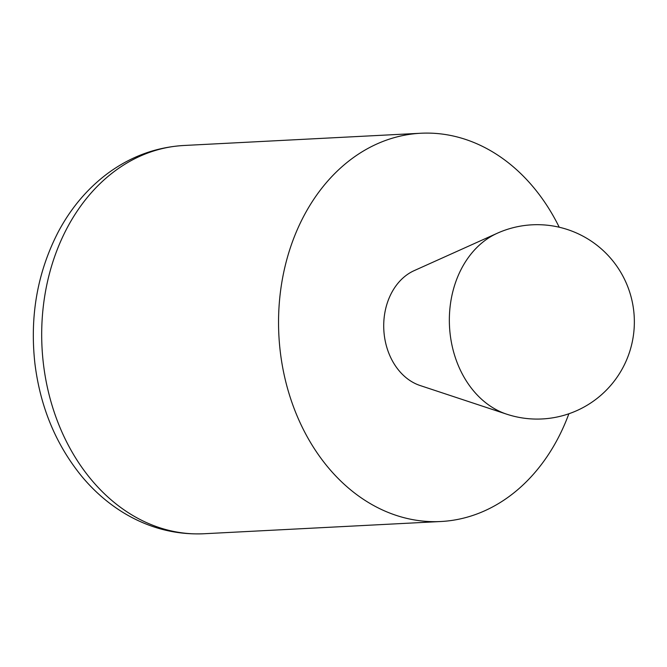 <?xml version="1.0" encoding="UTF-8"?>
<svg xmlns="http://www.w3.org/2000/svg" width="667" height="667" viewBox="0 0 667 667"><rect width="100%" height="100%" fill="white"/><g stroke="black" fill="none" stroke-linecap="round" stroke-linejoin="round"><path stroke-width="1" d="M559.229 227.23A194.389 152.126 87 0 0 552.76 215.066A194.389 152.126 87 0 0 420.769 133.25A194.389 152.126 87 0 0 339.645 168.843A194.389 152.126 87 0 0 287.986 390.045A194.389 152.126 87 0 0 440.837 521.511A194.389 152.126 87 0 0 568.876 413.757M497.265 233.25L414.149 270.652A60.122 47.049 87 0 0 383.817 329.806A60.122 47.049 87 0 0 420.085 385.518L506.62 414.157A97.19 97.19 0 0 0 621.411 273.428A97.19 97.19 0 0 0 497.265 233.25A94.681 74.104 87 0 0 449.508 326.413A94.681 74.104 87 0 0 506.62 414.157M420.769 133.25L183.909 145.489A194.389 152.126 87 0 0 42.021 347.474A194.389 152.126 87 0 0 203.977 533.75L440.837 521.511M183.909 145.489C156.045 147.132 130.524 156.528 107.354 173.678C87.244 188.811 70.894 208.187 58.304 231.816C37.444 272.153 29.648 316.091 34.917 363.623C40.278 406.837 55.77 444.272 81.399 475.921C93.83 490.962 108.012 503.327 123.937 513.015C149.016 528.089 175.696 535.001 203.977 533.75"/></g></svg>
